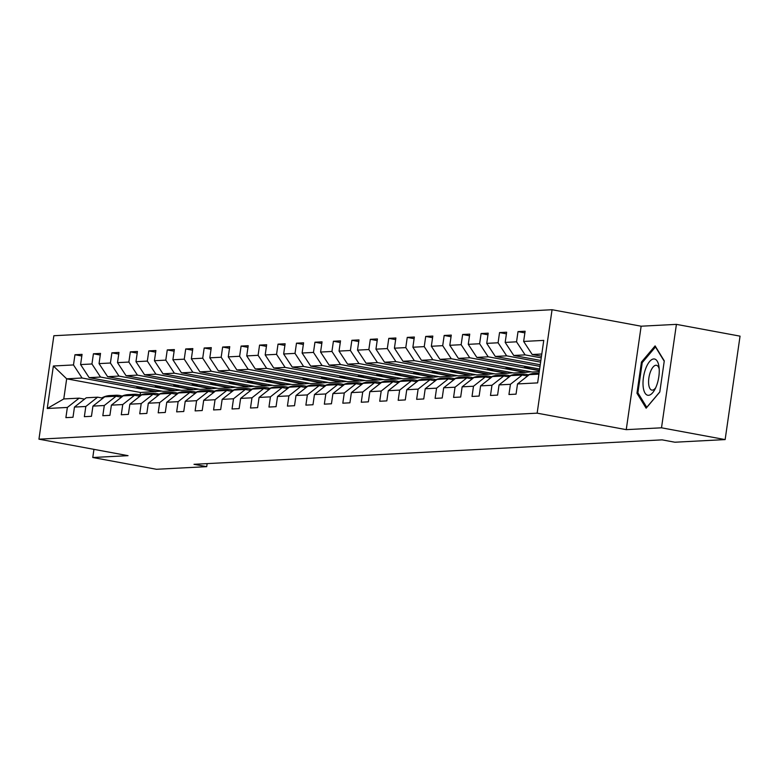 <?xml version="1.0" encoding="UTF-8"?>
<svg xmlns="http://www.w3.org/2000/svg" width="779" height="779" viewBox="0 0 779 779"><rect width="100%" height="100%" fill="white"/><g stroke="black" fill="none" stroke-linecap="round" stroke-linejoin="round"><path stroke-width="1.17" d="M552.058 309.721L53.858 335.73L38.95 439.171L537.15 413.162L552.058 309.721L641.146 326.206L626.248 429.648L661.507 427.807L676.415 324.366L641.146 326.206M676.415 324.366L740.05 336.148L725.142 439.59L661.507 427.807M161.808 391.097L140.493 392.48L66.673 378.818L63.771 398.945L79.156 398.147L67.364 407.446L65.894 417.641L72.992 417.271L74.463 407.066L85.826 406.482L84.356 416.687L91.455 416.307L92.925 406.102L104.289 405.518L102.818 415.723L109.917 415.343L111.387 405.148L122.751 404.554L121.271 414.759L128.379 414.379L129.85 404.184L141.203 403.59L139.733 413.795L146.842 413.425L148.312 403.22L159.666 402.626L158.195 412.831L165.294 412.461L166.764 402.256L178.128 401.662L176.658 411.867L183.756 411.497L185.227 401.292L196.59 400.698L195.12 410.903L202.219 410.533L203.689 400.328L215.053 399.734L213.582 409.939L220.681 409.569L222.151 399.364L233.515 398.77L232.045 408.975L239.143 408.605L240.614 398.4L251.968 397.806L250.497 408.011L257.606 407.641L259.076 397.436L270.43 396.842L268.959 407.047L276.058 406.677L277.528 396.472L288.892 395.878L287.422 406.083L294.52 405.713L295.991 395.508L307.354 394.914L305.884 405.119L312.983 404.749L314.453 394.544L325.817 393.95L324.346 404.155L331.445 403.785L332.915 393.58L344.279 392.986L342.809 403.191L349.907 402.821L351.378 392.616L362.732 392.022L361.261 402.227L368.37 401.857L369.84 391.652L381.194 391.058L379.724 401.263L386.822 400.893L388.293 390.688L399.656 390.094L398.186 400.299L405.284 399.929L406.755 389.724L418.119 389.13L416.648 399.335L423.747 398.965L425.217 388.76L436.581 388.166L435.11 398.371L442.209 398.001L443.679 387.796L455.043 387.202L453.573 397.407L460.671 397.037L462.142 386.832L473.496 386.238L472.025 396.443L479.134 396.073L480.604 385.868L491.958 385.274L490.488 395.479L497.586 395.109L499.057 384.904L510.42 384.31L508.95 394.515L516.049 394.145L517.519 383.94L537.637 382.888L543.761 340.394L523.644 341.445L525.114 331.241L518.016 331.611L524.88 332.886M67.364 407.446L47.246 408.488L53.371 365.994L73.489 364.942L74.959 354.747L81.824 356.013M518.016 331.611L516.545 341.815L505.181 342.409L506.652 332.205L499.553 332.575L498.083 342.779L486.729 343.373L488.199 333.169L481.091 333.539L479.621 343.743L468.267 344.337L469.737 334.133L462.638 334.503L461.158 344.707L449.804 345.301L451.275 335.097L444.176 335.467L442.706 345.672L431.342 346.266L432.812 336.061L425.714 336.431L424.243 346.636L412.88 347.23L414.35 337.025L407.251 337.395L405.781 347.6L394.417 348.194L395.888 337.989L388.789 338.359L387.319 348.564L375.955 349.158L377.425 338.953L370.327 339.323L368.857 349.528L357.503 350.122L358.973 339.917L351.865 340.287L350.394 350.492L339.04 351.086L340.511 340.881L333.412 341.251L331.942 351.456L320.578 352.05L322.048 341.845L314.95 342.215L313.479 352.42L302.116 353.014L303.586 342.809L296.487 343.179L295.017 353.384L283.653 353.978L285.124 343.773L278.025 344.143L276.555 354.348L265.191 354.942L266.661 344.737L259.563 345.107L258.092 355.312L246.739 355.906L248.209 345.701L241.1 346.071L239.63 356.276L228.276 356.87L229.747 346.665L222.648 347.035L221.178 357.24L209.814 357.834L211.284 347.629L204.186 347.999L202.715 358.204L191.352 358.798L192.822 348.593L185.723 348.963L184.253 359.168L172.889 359.762L174.36 349.557L167.261 349.927L165.791 360.132L154.427 360.726L155.897 350.521L148.799 350.891L147.328 361.096L135.974 361.68L137.445 351.485L130.336 351.855L128.866 362.06L117.512 362.644L118.983 352.449L111.884 352.819L110.414 363.024L99.05 363.608L100.52 353.403L93.422 353.783L91.951 363.988L80.588 364.572L82.058 354.367L74.959 354.747M725.142 439.59L674.848 442.219L662.121 439.862L193.981 464.303L206.708 466.66L207.146 463.612M74.463 407.066L86.255 397.777L97.618 397.183L102.984 398.176M162.977 391.311L89.157 377.64L100.52 377.055L174.34 390.717L162.977 391.311M97.618 397.183L85.826 406.482M80.588 364.572L89.157 377.64M91.951 363.988L100.52 377.055M92.925 406.102L104.717 396.813L116.081 396.219L121.446 397.212M181.439 390.347L107.619 376.676L118.983 376.091L192.793 389.753L181.439 390.347M116.081 396.219L104.289 405.518M99.05 363.608L107.619 376.676M110.414 363.024L118.983 376.091M111.387 405.148L123.179 395.849L134.543 395.255L139.908 396.248M199.901 389.383L126.081 375.712L137.445 375.127L211.255 388.789L199.901 389.383M134.543 395.255L122.751 404.554M117.512 362.644L126.081 375.712M128.866 362.06L137.445 375.127M129.85 404.184L141.642 394.885L152.996 394.291L158.371 395.284M218.354 388.419L144.543 374.748L155.897 374.163L229.717 387.825L218.354 388.419M152.996 394.291L141.203 403.59M135.974 361.68L144.543 374.748M147.328 361.096L155.897 374.163M148.312 403.22L160.104 393.921L171.458 393.327L176.833 394.32M236.816 387.455L163.006 373.793L174.36 373.199L248.18 386.861L236.816 387.455M171.458 393.327L159.666 402.626M154.427 360.726L163.006 373.793M165.791 360.132L174.36 373.199M166.764 402.256L178.557 392.957L189.92 392.363L195.295 393.356M255.278 386.491L181.458 372.829L192.822 372.235L266.642 385.897L255.278 386.491M189.92 392.363L178.128 401.662M172.889 359.762L181.458 372.829M184.253 359.168L192.822 372.235M185.227 401.292L197.019 391.993L208.382 391.399L213.748 392.392M273.741 385.527L199.921 371.865L211.284 371.271L285.104 384.933L273.741 385.527M208.382 391.399L196.59 400.698M191.352 358.798L199.921 371.865M202.715 358.204L211.284 371.271M203.689 400.328L215.481 391.029L226.845 390.435L232.21 391.428M292.203 384.563L218.383 370.901L229.747 370.307L303.557 383.969L292.203 384.563M226.845 390.435L215.053 399.734M209.814 357.834L218.383 370.901M221.178 357.24L229.747 370.307M222.151 399.364L233.943 390.065L245.307 389.471L250.672 390.464M310.665 383.599L236.845 369.937L248.209 369.343L322.019 383.005L310.665 383.599M245.307 389.471L233.515 398.77M228.276 356.87L236.845 369.937M239.63 356.276L248.209 369.343M240.614 398.4L252.406 389.101L263.76 388.507L269.135 389.5M329.118 382.635L255.308 368.973L266.661 368.379L340.481 382.041L329.118 382.635M263.76 388.507L251.968 397.806M246.739 355.906L255.308 368.973M258.092 355.312L266.661 368.379M259.076 397.436L270.868 388.137L282.222 387.543L287.597 388.536M347.58 381.671L273.77 368.009L285.124 367.415L358.944 381.077L347.58 381.671M282.222 387.543L270.43 396.842M265.191 354.942L273.77 368.009M276.555 354.348L285.124 367.415M277.528 396.472L289.33 387.173L300.684 386.579L306.059 387.572M366.042 380.707L292.222 367.045L303.586 366.451L377.406 380.113L366.042 380.707M300.684 386.579L288.892 395.878M283.653 353.978L292.222 367.045M295.017 353.384L303.586 366.451M295.991 395.508L307.783 386.209L319.147 385.615L324.512 386.608M384.505 379.743L310.685 366.081L322.048 365.487L395.868 379.149L384.505 379.743M319.147 385.615L307.354 394.914M302.116 353.014L310.685 366.081M313.479 352.42L322.048 365.487M314.453 394.544L326.245 385.245L337.609 384.651L342.974 385.644M402.967 378.779L329.147 365.117L340.511 364.523L414.321 378.185L402.967 378.779M337.609 384.651L325.817 393.95M320.578 352.05L329.147 365.117M331.942 351.456L340.511 364.523M332.915 393.58L344.707 384.281L356.071 383.687L361.437 384.68M421.429 377.815L347.609 364.153L358.973 363.559L432.783 377.221L421.429 377.815M356.071 383.687L344.279 392.986M339.04 351.086L347.609 364.153M350.394 350.492L358.973 363.559M351.378 392.616L363.17 383.317L374.533 382.723L379.899 383.716M439.882 376.851L366.072 363.189L377.425 362.595L451.245 376.257L439.882 376.851M374.533 382.723L362.732 392.022M357.503 350.122L366.072 363.189M368.857 349.528L377.425 362.595M369.84 391.652L381.632 382.353L392.986 381.759L398.361 382.752M458.344 375.887L384.534 362.225L395.888 361.631L469.708 375.293L458.344 375.887M392.986 381.759L381.194 391.058M375.955 349.158L384.534 362.225M387.319 348.564L395.888 361.631M388.293 390.688L400.094 381.389L411.448 380.795L416.823 381.788M476.806 374.923L402.986 361.261L414.35 360.667L488.17 374.329L476.806 374.923M411.448 380.795L399.656 390.094M394.417 348.194L402.986 361.261M405.781 347.6L414.35 360.667M406.755 389.724L418.547 380.425L429.911 379.831L435.276 380.824M495.269 373.959L421.449 360.297L432.812 359.703L506.632 373.365L495.269 373.959M429.911 379.831L418.119 389.13M412.88 347.23L421.449 360.297M424.243 346.636L432.812 359.703M425.217 388.76L437.009 379.461L448.373 378.867L453.738 379.86M513.731 372.995L439.911 359.333L451.275 358.739L525.095 372.401L513.731 372.995M448.373 378.867L436.581 388.166M431.342 346.266L439.911 359.333M442.706 345.672L451.275 358.739M443.679 387.796L455.472 378.497L466.835 377.903L472.201 378.896M539.253 371.661L532.193 372.031L458.373 358.369L469.737 357.775L539.399 370.668M466.835 377.903L455.043 387.202M449.804 345.301L458.373 358.369M461.158 344.707L469.737 357.775M462.142 386.832L473.934 377.533L485.298 376.939L490.663 377.932M539.633 369.032L476.836 357.405L488.19 356.811L540.013 366.403M485.298 376.939L473.496 386.238M468.267 344.337L476.836 357.405M479.621 343.743L488.19 356.811M480.604 385.868L492.396 376.569L503.75 375.975L509.125 376.968M540.256 364.767L495.298 356.441L506.652 355.847L540.626 362.138M503.75 375.975L491.958 385.274M486.729 343.373L495.298 356.441M498.083 342.779L506.652 355.847M499.057 384.904L510.858 375.605L522.212 375.011L527.587 376.004M540.869 360.492L513.75 355.477L525.114 354.883L541.249 357.873M522.212 375.011L510.42 384.31M505.181 342.409L513.75 355.477M516.545 341.815L525.114 354.883M517.519 383.94L529.311 374.641L538.902 374.144M541.483 356.227L532.213 354.513L541.804 354.017M523.644 341.445L532.213 354.513M93.947 449.347L92.779 457.507L156.413 469.279L206.708 466.66M92.779 457.507L128.038 455.666L38.95 439.171M626.248 429.648L537.15 413.162M79.156 398.147L84.531 399.14M140.493 392.48L140.132 394.982M155.878 391.681L82.058 378.01L66.673 378.818L53.371 365.994M531.025 371.817L525.095 372.401M512.563 372.781L506.632 373.365M494.1 373.745L488.17 374.329M475.638 374.709L469.708 375.293M457.176 375.673L451.245 376.257M438.713 376.637L432.783 377.221M420.261 377.601L414.321 378.185M401.798 378.565L395.868 379.149M383.336 379.529L377.406 380.113M364.874 380.493L358.944 381.077M346.412 381.457L340.481 382.041M327.949 382.421L322.019 383.005M309.497 383.385L303.557 383.969M291.034 384.349L285.104 384.933M272.572 385.313L266.642 385.897M254.11 386.277L248.18 386.861M235.648 387.241L229.717 387.825M217.185 388.205L211.255 388.789M198.733 389.169L192.793 389.753M180.27 390.133L174.34 390.717M63.771 398.945L47.246 408.488M73.489 364.942L82.058 378.01M499.553 332.575L506.418 333.85M481.091 333.539L487.956 334.804M530.392 367.318L524.501 367.63L539.438 370.395M524.695 366.266L524.501 367.63M462.638 334.503L469.494 335.768M511.93 368.282L506.038 368.594L525.134 372.128M506.233 367.23L506.038 368.594M444.176 335.467L451.041 336.732M493.467 369.246L487.576 369.558L506.671 373.092M487.771 368.194L487.576 369.558M425.714 336.431L432.579 337.697M475.005 370.21L469.114 370.522L488.209 374.047M469.318 369.158L469.114 370.522M407.251 337.395L414.116 338.661M456.552 371.174L450.661 371.486L469.747 375.011M450.856 370.122L450.661 371.486M388.789 338.359L395.654 339.625M438.09 372.138L432.199 372.45L451.284 375.975M432.394 371.086L432.199 372.45M370.327 339.323L377.192 340.589M419.628 373.102L413.737 373.404L432.822 376.939M413.931 372.05L413.737 373.404M351.865 340.287L358.729 341.553M401.166 374.066L395.274 374.368L414.37 377.903M395.469 373.014L395.274 374.368M333.412 341.251L340.277 342.517M382.703 375.03L376.812 375.332L395.907 378.867M377.007 373.978L376.812 375.332M314.95 342.215L321.815 343.481M364.241 375.994L358.35 376.296L377.445 379.831M358.554 374.942L358.35 376.296M296.487 343.179L303.352 344.445M345.788 376.958L339.897 377.26L358.983 380.795M340.092 375.906L339.897 377.26M278.025 344.143L284.89 345.409M327.326 377.922L321.435 378.224L340.52 381.759M321.63 376.87L321.435 378.224M259.563 345.107L266.428 346.373M308.864 378.886L302.973 379.188L322.058 382.723M303.167 377.834L302.973 379.188M241.1 346.071L247.965 347.337M290.401 379.85L284.51 380.152L303.606 383.687M284.705 378.798L284.51 380.152M222.648 347.035L229.503 348.301M271.939 380.814L266.048 381.116L285.143 384.651M266.243 379.753L266.048 381.116M204.186 347.999L211.051 349.265M253.477 381.778L247.586 382.08L266.681 385.615M247.79 380.717L247.586 382.08M185.723 348.963L192.588 350.229M235.015 382.742L229.133 383.044L248.219 386.579M229.328 381.681L229.133 383.044M167.261 349.927L174.126 351.193M216.562 383.706L210.671 384.008L229.756 387.543M210.866 382.645L210.671 384.008M148.799 350.891L155.664 352.157M198.1 384.67L192.209 384.972L211.294 388.507M192.403 383.609L192.209 384.972M130.336 351.855L137.201 353.121M179.637 385.634L173.746 385.936L192.841 389.471M173.941 384.573L173.746 385.936M111.884 352.819L118.739 354.085M161.175 386.598L155.284 386.9L174.379 390.435M155.479 385.537L155.284 386.9M93.422 353.783L100.287 355.049M142.713 387.562L136.822 387.864L155.917 391.399M137.016 386.501L136.822 387.864M655.11 345.895L641.448 362.069L636.959 393.22L646.132 408.196L659.794 392.022L664.283 360.872L655.11 345.895M638.293 393.463L636.959 393.22M642.539 362.274L641.448 362.069M645.772 368.399A18.433 7.527 -79.5 0 0 644.379 391.818A18.433 7.527 -79.5 0 0 654.74 389.666A18.433 7.527 -79.5 0 0 656.483 385.878A18.433 7.527 -79.5 0 0 658.985 366.743A18.433 7.527 -79.5 0 0 645.772 368.399M659.2 368.944A12.62 5.151 -79.5 0 0 656.434 365.293A12.62 5.151 -79.5 0 0 650.475 371.719A12.62 5.151 -79.5 0 0 651.848 390.104A12.62 5.151 -79.5 0 0 655.733 387.679M659.813 391.895L646.774 407.329L637.884 392.811L642.237 362.624L655.48 346.957L664.234 361.242M534.579 374.368A21.695 19.709 -93 0 1 539.029 373.209M526.302 375.77L527.451 375.215A21.695 19.709 -93 0 1 534.433 373.404L536.673 373.287A21.695 19.709 87 0 0 530.918 374.563M532.339 374.485A21.695 19.709 -93 0 1 538.094 373.219L539.039 373.16M537.383 373.268A21.695 19.709 87 0 0 536.673 373.287M516.126 375.332A21.695 19.709 -93 0 1 521.881 374.056A21.695 19.709 -93 0 1 528.22 374.865M507.84 376.734L508.999 376.179A21.695 19.709 -93 0 1 515.971 374.368L518.22 374.251A21.695 19.709 87 0 0 512.455 375.527M513.877 375.449A21.695 19.709 -93 0 1 519.632 374.183L521.881 374.056M518.931 374.232A21.695 19.709 87 0 0 518.22 374.251M497.664 376.296A21.695 19.709 -93 0 1 503.429 375.02A21.695 19.709 -93 0 1 509.758 375.829M489.378 377.698L490.536 377.143A21.695 19.709 -93 0 1 497.508 375.332L499.758 375.215A21.695 19.709 87 0 0 493.993 376.481M495.415 376.413A21.695 19.709 -93 0 1 501.179 375.137L503.429 375.02M500.469 375.196A21.695 19.709 87 0 0 499.758 375.215M479.202 377.26A21.695 19.709 -93 0 1 484.966 375.984A21.695 19.709 -93 0 1 491.296 376.793M470.925 378.662L472.074 378.097A21.695 19.709 -93 0 1 479.046 376.296L481.295 376.179A21.695 19.709 87 0 0 475.531 377.445M476.952 377.377A21.695 19.709 -93 0 1 482.717 376.101L484.966 375.984M482.006 376.16A21.695 19.709 87 0 0 481.295 376.179M460.74 378.224A21.695 19.709 -93 0 1 466.504 376.948A21.695 19.709 -93 0 1 472.834 377.757M452.463 379.626L453.612 379.061A21.695 19.709 -93 0 1 460.584 377.26L462.833 377.143A21.695 19.709 87 0 0 457.069 378.409M458.49 378.341A21.695 19.709 -93 0 1 464.255 377.065L466.504 376.948M463.544 377.124A21.695 19.709 87 0 0 462.833 377.143M442.277 379.188A21.695 19.709 -93 0 1 448.042 377.912A21.695 19.709 -93 0 1 454.371 378.721M434 380.59L435.149 380.025A21.695 19.709 -93 0 1 442.121 378.224L444.371 378.107A21.695 19.709 87 0 0 438.616 379.373M440.028 379.305A21.695 19.709 -93 0 1 445.792 378.029L448.042 377.912M445.082 378.088A21.695 19.709 87 0 0 444.371 378.107M423.815 380.152A21.695 19.709 -93 0 1 429.58 378.876A21.695 19.709 -93 0 1 435.909 379.685M415.538 381.554L416.687 380.989A21.695 19.709 -93 0 1 423.669 379.188L425.909 379.071A21.695 19.709 87 0 0 420.154 380.337M421.575 380.269A21.695 19.709 -93 0 1 427.33 378.993L429.58 378.876M426.619 379.052A21.695 19.709 87 0 0 425.909 379.071M405.362 381.116A21.695 19.709 -93 0 1 411.117 379.84A21.695 19.709 -93 0 1 417.447 380.649M397.076 382.518L398.235 381.953A21.695 19.709 -93 0 1 405.207 380.152L407.456 380.035A21.695 19.709 87 0 0 401.691 381.301M403.113 381.233A21.695 19.709 -93 0 1 408.868 379.957L411.117 379.84M408.167 380.016A21.695 19.709 87 0 0 407.456 380.035M386.9 382.08A21.695 19.709 -93 0 1 392.655 380.804A21.695 19.709 -93 0 1 398.994 381.613M378.613 383.482L379.772 382.917A21.695 19.709 -93 0 1 386.744 381.116L388.994 380.999A21.695 19.709 87 0 0 383.229 382.265M384.651 382.197A21.695 19.709 -93 0 1 390.415 380.921L392.655 380.804M389.704 380.98A21.695 19.709 87 0 0 388.994 380.999M368.438 383.044A21.695 19.709 -93 0 1 374.202 381.768A21.695 19.709 -93 0 1 380.532 382.577M360.161 384.446L361.31 383.881A21.695 19.709 -93 0 1 368.282 382.08L370.531 381.963A21.695 19.709 87 0 0 364.767 383.229M366.188 383.161A21.695 19.709 -93 0 1 371.953 381.885L374.202 381.768M371.242 381.944A21.695 19.709 87 0 0 370.531 381.963M349.975 384.008A21.695 19.709 -93 0 1 355.74 382.732A21.695 19.709 -93 0 1 362.069 383.541M341.699 385.41L342.848 384.845A21.695 19.709 -93 0 1 349.82 383.044L352.069 382.927A21.695 19.709 87 0 0 346.304 384.193M347.726 384.125A21.695 19.709 -93 0 1 353.491 382.849L355.74 382.732M352.78 382.908A21.695 19.709 87 0 0 352.069 382.927M331.513 384.972A21.695 19.709 -93 0 1 337.278 383.696A21.695 19.709 -93 0 1 343.607 384.505M323.236 386.374L324.385 385.809A21.695 19.709 -93 0 1 331.357 384.008L333.607 383.891A21.695 19.709 87 0 0 327.842 385.157M329.264 385.089A21.695 19.709 -93 0 1 335.028 383.813L337.278 383.696M334.318 383.872A21.695 19.709 87 0 0 333.607 383.891M313.051 385.936A21.695 19.709 -93 0 1 318.815 384.66A21.695 19.709 -93 0 1 325.145 385.469M304.774 387.338L305.923 386.774A21.695 19.709 -93 0 1 312.895 384.972L315.144 384.855A21.695 19.709 87 0 0 309.39 386.121M310.802 386.053A21.695 19.709 -93 0 1 316.566 384.777L318.815 384.66M315.855 384.836A21.695 19.709 87 0 0 315.144 384.855M294.598 386.9A21.695 19.709 -93 0 1 300.353 385.624A21.695 19.709 -93 0 1 306.683 386.433M286.312 388.302L287.461 387.738A21.695 19.709 -93 0 1 294.443 385.936L296.692 385.819A21.695 19.709 87 0 0 290.927 387.085M292.349 387.017A21.695 19.709 -93 0 1 298.104 385.741L300.353 385.624M297.403 385.8A21.695 19.709 87 0 0 296.692 385.819M276.136 387.864A21.695 19.709 -93 0 1 281.891 386.588A21.695 19.709 -93 0 1 288.23 387.397M267.849 389.266L269.008 388.702A21.695 19.709 -93 0 1 275.98 386.9L278.23 386.783A21.695 19.709 87 0 0 272.465 388.049M273.887 387.981A21.695 19.709 -93 0 1 279.651 386.705L281.891 386.588M278.94 386.754A21.695 19.709 87 0 0 278.23 386.783M257.674 388.828A21.695 19.709 -93 0 1 263.438 387.553A21.695 19.709 -93 0 1 269.768 388.361M249.397 390.23L250.546 389.666A21.695 19.709 -93 0 1 257.518 387.864L259.767 387.747A21.695 19.709 87 0 0 254.003 389.013M255.424 388.945A21.695 19.709 -93 0 1 261.189 387.669L263.438 387.553M260.478 387.718A21.695 19.709 87 0 0 259.767 387.747M239.211 389.792A21.695 19.709 -93 0 1 244.976 388.517A21.695 19.709 -93 0 1 251.305 389.315M230.935 391.194L232.084 390.63A21.695 19.709 -93 0 1 239.056 388.828L241.305 388.711A21.695 19.709 87 0 0 235.54 389.977M236.962 389.909A21.695 19.709 -93 0 1 242.727 388.633L244.976 388.517M242.016 388.682A21.695 19.709 87 0 0 241.305 388.711M220.749 390.756A21.695 19.709 -93 0 1 226.514 389.481A21.695 19.709 -93 0 1 232.843 390.279M212.472 392.158L213.621 391.594A21.695 19.709 -93 0 1 220.593 389.792L222.843 389.675A21.695 19.709 87 0 0 217.078 390.941M218.5 390.873A21.695 19.709 -93 0 1 224.264 389.597L226.514 389.481M223.554 389.646A21.695 19.709 87 0 0 222.843 389.675M202.287 391.71A21.695 19.709 -93 0 1 208.051 390.445A21.695 19.709 -93 0 1 214.381 391.243M194.01 393.122L195.159 392.558A21.695 19.709 -93 0 1 202.131 390.756L204.38 390.639A21.695 19.709 87 0 0 198.626 391.905M200.037 391.837A21.695 19.709 -93 0 1 205.802 390.561L208.051 390.445M205.091 390.61A21.695 19.709 87 0 0 204.38 390.639M183.834 392.674A21.695 19.709 -93 0 1 189.589 391.409A21.695 19.709 -93 0 1 195.918 392.207M175.548 394.086L176.697 393.522A21.695 19.709 -93 0 1 183.678 391.72L185.928 391.603A21.695 19.709 87 0 0 180.163 392.869M181.585 392.801A21.695 19.709 -93 0 1 187.34 391.525L189.589 391.409M186.629 391.574A21.695 19.709 87 0 0 185.928 391.603M165.372 393.638A21.695 19.709 -93 0 1 171.127 392.373A21.695 19.709 -93 0 1 177.466 393.171M157.085 395.041L158.244 394.486A21.695 19.709 -93 0 1 165.216 392.684L167.466 392.567A21.695 19.709 87 0 0 161.701 393.833M163.123 393.755A21.695 19.709 -93 0 1 168.877 392.489L171.127 392.373M168.176 392.538A21.695 19.709 87 0 0 167.466 392.567M146.91 394.602A21.695 19.709 -93 0 1 152.674 393.337A21.695 19.709 -93 0 1 159.004 394.135M138.633 396.005L139.782 395.45A21.695 19.709 -93 0 1 146.754 393.648L149.003 393.531A21.695 19.709 87 0 0 143.239 394.797M144.66 394.719A21.695 19.709 -93 0 1 150.425 393.453L152.674 393.337M149.714 393.502A21.695 19.709 87 0 0 149.003 393.531M128.447 395.566A21.695 19.709 -93 0 1 134.212 394.301A21.695 19.709 -93 0 1 140.541 395.099M120.17 396.969L121.32 396.414A21.695 19.709 -93 0 1 128.292 394.612L130.541 394.495A21.695 19.709 87 0 0 124.776 395.761M126.198 395.683A21.695 19.709 -93 0 1 131.963 394.417L134.212 394.301M131.252 394.466A21.695 19.709 87 0 0 130.541 394.495M109.985 396.53A21.695 19.709 -93 0 1 115.75 395.265A21.695 19.709 -93 0 1 122.079 396.063M101.708 397.933L102.857 397.378A21.695 19.709 -93 0 1 109.829 395.576L112.079 395.459A21.695 19.709 87 0 0 106.314 396.725M107.736 396.647A21.695 19.709 -93 0 1 113.5 395.381L115.75 395.265M112.789 395.43A21.695 19.709 87 0 0 112.079 395.459M527.451 375.215L528.678 375.147M508.999 376.179L510.216 376.111M490.536 377.143L491.753 377.075M472.074 378.097L473.291 378.039M453.612 379.061L454.829 379.003M435.149 380.025L436.367 379.967M416.687 380.989L417.914 380.931M398.235 381.953L399.452 381.895M379.772 382.917L380.989 382.859M361.31 383.881L362.527 383.823M342.848 384.845L344.065 384.787M324.385 385.809L325.603 385.751M305.923 386.774L307.15 386.715M287.461 387.738L288.688 387.679M269.008 388.702L270.225 388.643M250.546 389.666L251.763 389.607M232.084 390.63L233.301 390.571M213.621 391.594L214.838 391.535M195.159 392.558L196.376 392.499M176.697 393.522L177.924 393.463M158.244 394.486L159.461 394.427M139.782 395.45L140.999 395.391M121.32 396.414L122.537 396.355M102.857 397.378L104.074 397.319"/></g></svg>
